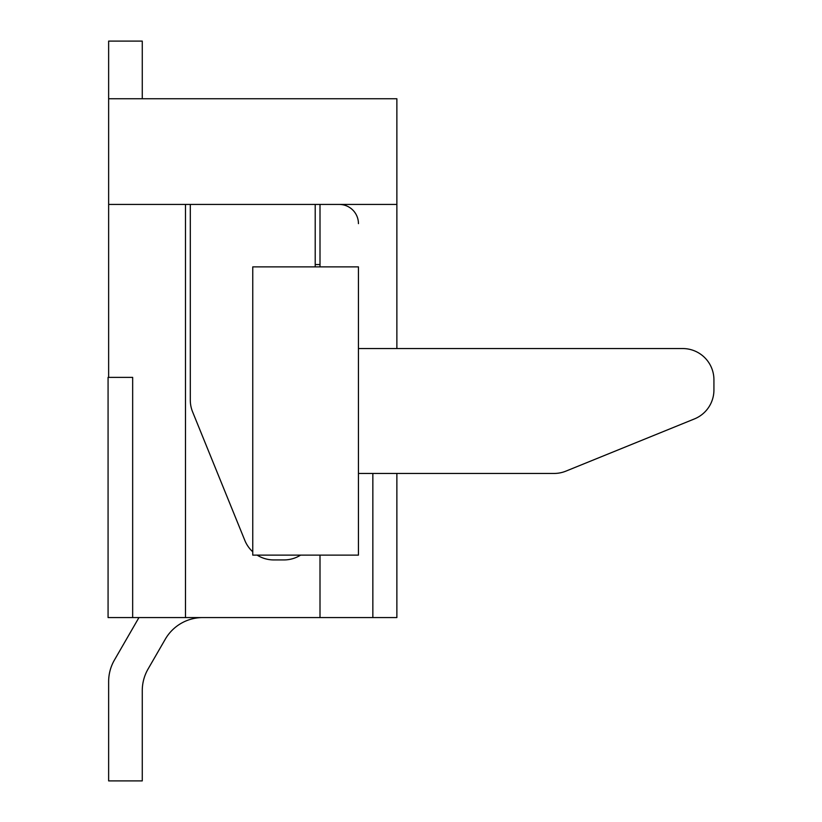 <?xml version="1.0" encoding="UTF-8"?>
<svg xmlns="http://www.w3.org/2000/svg" width="822" height="822" viewBox="0 0 822 822"><rect width="100%" height="100%" fill="white"/><g stroke="black" fill="none" stroke-linecap="round" stroke-linejoin="round"><path stroke-width="1.23" d="M108.638 377.37L108.638 98.743L396.872 98.743L396.872 348.549L396.872 204.431L108.638 204.431L108.638 377.37L132.661 377.37L132.661 617.569L372.849 617.569L372.849 473.451L372.849 617.569L396.872 617.569L396.872 473.451L396.872 617.569L320.005 617.569L320.005 555.117L320.005 617.569L185.495 617.569L185.495 204.431L185.495 617.569L108.072 617.569L108.072 377.37L132.661 377.37L132.661 617.569M320.005 204.431L320.005 266.883L320.005 204.431M190.303 204.431L190.303 400.098A31.226 31.226 0 0 0 192.595 411.853L244.843 540.444A31.226 31.226 0 0 0 252.755 551.788M257.132 555.117A31.226 31.226 0 0 0 273.767 559.926L283.98 559.926A31.226 31.226 0 0 0 300.616 555.117M315.206 266.883L315.206 204.431M114.433 660.035L138.949 617.569L114.433 660.035A43.237 43.237 0 0 0 108.638 681.654L108.638 780.9L142.268 780.9L142.268 690.665A43.237 43.237 0 0 1 148.052 669.046A43.237 43.237 0 0 0 142.268 690.665A43.237 43.237 0 0 1 148.052 669.046A43.237 43.237 0 0 0 142.268 690.665A43.237 43.237 0 0 1 148.052 669.046A43.237 43.237 0 0 0 142.268 690.665A43.237 43.237 0 0 1 148.052 669.046A43.237 43.237 0 0 0 142.268 690.665A43.237 43.237 0 0 1 148.052 669.046A43.237 43.237 0 0 0 142.268 690.665A43.237 43.237 0 0 1 148.052 669.046A43.237 43.237 0 0 0 142.268 690.665A43.237 43.237 0 0 1 148.052 669.046A43.237 43.237 0 0 0 142.268 690.665A43.237 43.237 0 0 1 148.052 669.046A43.237 43.237 0 0 0 142.268 690.665A43.237 43.237 0 0 1 148.052 669.046A43.237 43.237 0 0 0 142.268 690.665A43.237 43.237 0 0 1 148.052 669.046L165.294 639.187A43.237 43.237 0 0 1 202.736 617.569A43.237 43.237 0 0 0 165.294 639.187M358.443 223.646A19.214 19.214 0 0 0 339.219 204.431M148.052 669.046A43.237 43.237 0 0 0 142.268 690.665A43.237 43.237 0 0 1 148.052 669.046A43.237 43.237 0 0 0 142.268 690.665M358.443 473.451L554.1 473.451A31.226 31.226 0 0 0 565.855 471.15L694.456 418.912A31.226 31.226 0 0 0 713.928 389.977L713.928 379.774A31.226 31.226 0 0 0 682.702 348.549L358.443 348.549M713.928 379.774L713.928 389.977M694.456 418.912L565.855 471.15M627.453 348.549L682.702 348.549M358.443 555.117L358.443 266.883L252.755 266.883L252.755 555.117L358.443 555.117M108.638 98.743L108.638 41.1L142.268 41.1L142.268 98.743M315.206 264.55L320.005 264.55L315.206 264.55"/></g></svg>
